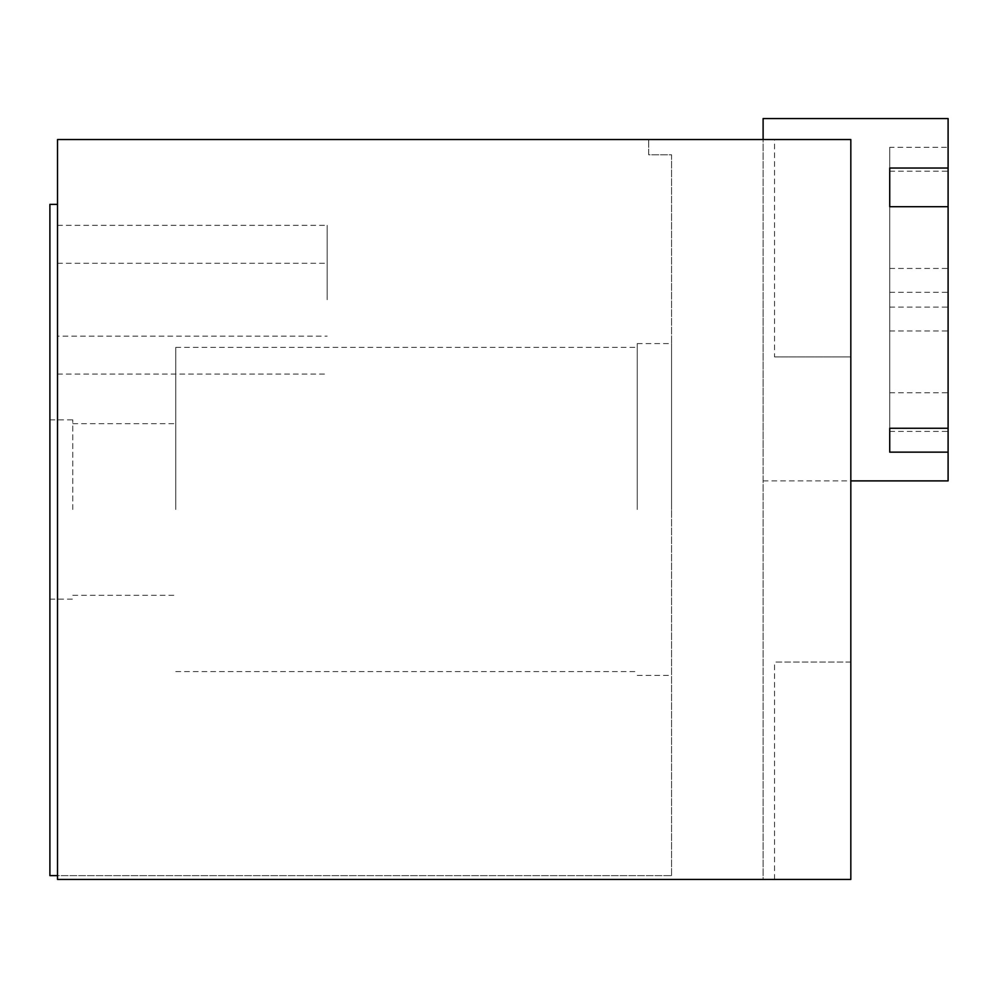 <?xml version="1.0" encoding="UTF-8"?>
<svg xmlns="http://www.w3.org/2000/svg" width="998" height="998" viewBox="0 0 998 998"><rect width="100%" height="100%" fill="white"/><g stroke="black" fill="none" stroke-linecap="round" stroke-linejoin="round"><path stroke-width="0.75" stroke-dasharray="4.99 3.74" d="M774.548 356.935L850.82 356.935L850.82 879.438L671.567 879.438L763.108 879.438L763.108 139.533L648.688 139.533L850.82 139.533L850.82 356.935L774.548 356.935L774.548 139.533M763.108 139.533L57.522 139.533L57.522 879.438L763.108 879.438L763.108 118.562M327.169 299.724L327.169 225.348L327.169 299.724M57.522 336.151L57.522 225.348L57.522 336.151L327.169 336.151M57.522 263.285L327.169 263.285M49.9 509.491L49.9 419.859L49.9 509.491M57.522 204.378L49.9 204.378L49.9 875.62L57.522 875.62L57.522 204.378L57.522 875.62L671.567 875.62L57.522 875.62L57.522 879.438L57.522 875.62M72.779 509.491L72.779 419.859L72.779 509.491M671.567 875.62L671.567 154.79L648.688 154.79L648.688 139.533L648.688 154.79L671.567 154.79L671.567 875.62M850.82 662.048L774.548 662.048L850.82 662.048M774.548 879.438L774.548 662.048M671.567 509.491L671.567 343.586L671.567 509.491M763.108 456.061L763.108 299.724L763.108 456.061M175.76 509.491L175.76 347.391L175.76 509.491M889.729 147.305L889.729 431.41L889.729 147.305L948.1 147.305L948.1 118.562M889.729 171.182L948.1 171.182L948.1 392.75L948.1 171.182M948.1 147.305L948.1 480.886M889.729 330.987L948.1 330.987M889.729 292.327L948.1 292.327M889.729 392.75L948.1 392.75M889.729 268.45L948.1 268.45M889.729 307.11L948.1 307.11M889.729 431.41L948.1 431.41M637.248 509.491L637.248 343.586L637.248 509.491M57.522 225.348L327.169 225.348M49.9 599.112L72.779 599.112M72.779 595.307L175.76 595.307M175.76 671.579L637.248 671.579M637.248 343.586L671.567 343.586M72.779 423.676L175.76 423.676M763.108 480.886L850.82 480.886M637.248 675.396L671.567 675.396M175.76 347.391L637.248 347.391M49.9 419.859L72.779 419.859M57.522 374.088L327.169 374.088"/><path stroke-width="1.5" d="M850.82 879.438L57.522 879.438L57.522 139.533L850.82 139.533L850.82 879.438M57.522 875.62L49.9 875.62L49.9 204.378L57.522 204.378M763.108 139.533L763.108 118.562L948.1 118.562L948.1 168.038L889.729 168.038L889.729 206.698L948.1 206.698L948.1 480.886L850.82 480.886M948.1 206.698L948.1 168.038M889.729 452.144L889.729 428.267L889.729 452.144L948.1 452.144M889.729 206.698L889.729 168.038M889.729 428.267L948.1 428.267"/></g></svg>
